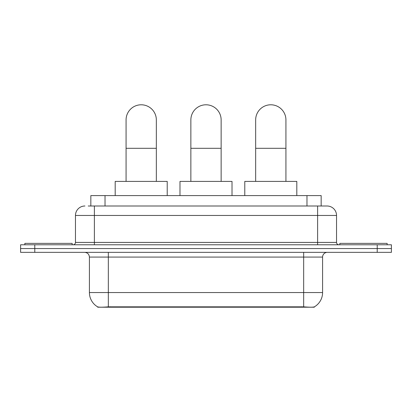<?xml version="1.0" encoding="UTF-8"?>
<svg xmlns="http://www.w3.org/2000/svg" width="412" height="412" viewBox="0 0 412 412"><rect width="100%" height="100%" fill="white"/><g stroke="black" fill="none" stroke-linecap="round" stroke-linejoin="round"><path stroke-width="0.62" d="M90.841 206L90.841 195.597L321.159 195.597L321.159 206M314.31 306.878L314.31 307.213L97.69 307.213L97.69 306.878M89.414 292.551L108.335 292.551L108.335 257.078L89.414 257.078L89.414 292.551A16.552 16.552 0 0 0 97.598 306.832C98.823 307.306 102.403 307.306 108.335 306.832L303.665 306.832C309.592 307.306 313.172 307.306 314.402 306.832A16.552 16.552 0 0 0 322.586 292.551L322.586 257.078A4.728 4.728 0 0 1 327.313 252.35M34.788 244.785L391.4 244.785L391.4 248.565L20.6 248.565L20.6 252.35L34.788 252.35L34.788 248.565L20.6 248.565L20.6 244.785L34.788 244.785L34.788 248.565L391.4 248.565L391.4 252.35L34.788 252.35M88.451 206L323.765 206M88.235 206L94.384 206L94.384 215.461L75.463 215.461L75.463 242.416A2.364 2.364 0 0 1 73.099 244.785M84.924 206A9.461 9.461 0 0 0 75.463 215.461M327.077 206A9.461 9.461 0 0 1 336.537 215.461L317.616 215.461L317.616 206L326.932 206M336.537 215.461L336.537 242.416C336.676 243.853 337.464 244.64 338.901 244.785M391.4 244.785L391.4 248.565M72.151 244.785L72.151 243.363L24.859 243.363L24.859 244.785M387.141 244.785L387.141 243.363L339.849 243.363L339.849 244.785M126.072 181.404L126.072 119.923A15.136 15.136 0 0 1 141.203 104.787A15.136 15.136 0 0 1 156.339 119.923A15.136 15.136 0 0 0 141.203 104.787M156.339 181.404L156.339 119.923M167.215 195.597L167.215 181.404L115.19 181.404L115.19 195.597M190.864 181.404L190.864 119.923A15.136 15.136 0 0 1 206 104.787A15.136 15.136 0 0 1 221.136 119.923A15.136 15.136 0 0 0 206 104.787M221.136 181.404L221.136 119.923M232.013 195.597L232.013 181.404L179.987 181.404L179.987 195.597M255.661 181.404L255.661 119.923A15.136 15.136 0 0 1 270.797 104.787A15.136 15.136 0 0 1 285.928 119.923A15.136 15.136 0 0 0 270.797 104.787M285.928 181.404L285.928 119.923M296.81 195.597L296.81 181.404L244.785 181.404L244.785 195.597M301.538 307.213L301.538 306.749M110.462 307.213L110.462 306.749M105.029 206L105.029 195.597M306.971 206L306.971 195.597M303.665 252.35L303.665 257.078L108.335 257.078L108.335 252.35M322.586 257.078L303.665 257.078L303.665 292.551L322.586 292.551M303.665 306.832L303.665 292.551L108.335 292.551L108.335 306.832M377.212 252.35L377.212 244.785M94.384 244.785L94.384 242.416L336.537 242.416M75.463 242.416L94.384 242.416L94.384 215.461L317.616 215.461L317.616 244.785M126.072 148.299L156.339 148.299M190.864 148.299L221.136 148.299M255.661 148.299L285.928 148.299M89.414 257.078C89.136 254.209 87.56 252.628 84.687 252.35"/></g></svg>
